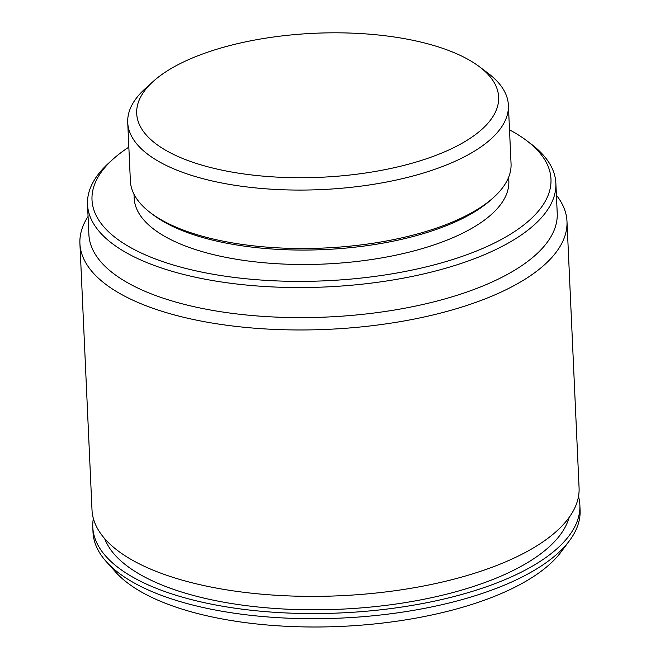 <?xml version="1.0" encoding="UTF-8"?>
<svg xmlns="http://www.w3.org/2000/svg" width="660" height="660" viewBox="0 0 660 660"><rect width="100%" height="100%" fill="white"/><g stroke="black" fill="none" stroke-linecap="round" stroke-linejoin="round"><path stroke-width="0.99" d="M578.506 496.444A243.787 96.987 177.4 0 1 579.86 504.991L580.09 510.147A243.787 96.987 177.4 0 1 569.481 540.697L561.066 551.983A234.415 93.258 177.4 0 1 541.134 571.271A234.415 93.258 177.4 0 1 316.016 627A234.415 93.258 177.4 0 1 115.756 572.203L106.359 561.726A243.787 96.987 177.4 0 1 93.019 532.265L92.788 527.109A243.787 96.987 177.4 0 1 93.357 518.471M569.481 540.697A243.787 96.987 177.4 0 1 548.749 560.761A243.787 96.987 177.4 0 1 314.63 618.717A243.787 96.987 177.4 0 1 106.359 561.726M569.085 517.514A234.415 93.258 177.4 0 1 540.35 554.087A234.415 93.258 177.4 0 1 293.708 609.452A234.415 93.258 177.4 0 1 104.651 538.601M87.516 204.418L88.885 234.498A234.415 93.258 -2.6 0 0 265.658 316.544A234.415 93.258 -2.6 0 0 527.084 261.896A234.415 93.258 -2.6 0 0 557.221 213.229L555.86 183.15A234.415 93.258 177.4 0 1 525.723 231.817A234.415 93.258 177.4 0 1 264.289 286.473A234.415 93.258 177.4 0 1 87.516 204.418A234.415 93.258 177.4 0 1 108.842 162.97L112.901 159.291A229.721 91.394 -2.6 0 0 217.165 274.948A229.721 91.394 -2.6 0 0 521.441 226.76A229.721 91.394 -2.6 0 0 526.482 140.514A229.721 91.394 -2.6 0 0 509.512 129.838M556.405 195.212A243.787 96.987 177.4 0 1 566.981 221.397A243.787 96.987 177.4 0 1 535.639 272.011A243.787 96.987 177.4 0 1 263.752 328.845A243.787 96.987 177.4 0 1 79.909 243.515A243.787 96.987 177.4 0 1 88.069 216.48M128.84 147.13A229.721 91.394 -2.6 0 0 121.539 152.221A229.721 91.394 -2.6 0 0 112.901 159.291M493.713 197.348L491.114 199.7A187.531 74.605 177.4 0 1 484.06 205.474A187.531 74.605 177.4 0 1 316.462 249.868A187.531 74.605 177.4 0 1 153.499 215.036L150.694 212.924A190.534 75.801 -2.6 0 0 316.272 248.317A190.534 75.801 -2.6 0 0 486.552 203.214A190.534 75.801 -2.6 0 0 493.713 197.348A190.534 75.801 -2.6 0 0 511.046 163.655L508.39 105.221A190.534 75.801 177.4 0 1 483.895 144.779A190.534 75.801 177.4 0 1 271.409 189.197A190.534 75.801 177.4 0 1 127.726 122.504A190.534 75.801 177.4 0 1 145.06 88.819L153.178 81.46A181.154 72.064 -2.6 0 0 235.397 172.664A181.154 72.064 -2.6 0 0 475.348 134.665A181.154 72.064 -2.6 0 0 479.317 66.652A181.154 72.064 -2.6 0 0 321.89 33A181.154 72.064 -2.6 0 0 159.992 75.883A181.154 72.064 -2.6 0 0 153.178 81.46M127.726 122.504L130.375 180.947A190.534 75.801 -2.6 0 0 150.694 212.924M133.98 194.197L134.153 198A187.531 74.605 -2.6 0 0 275.575 263.637A187.531 74.605 -2.6 0 0 484.72 219.912A187.531 74.605 -2.6 0 0 508.827 180.98L508.654 177.177M566.981 221.397L579.076 487.806A243.787 96.987 177.4 0 1 547.734 538.42A243.787 96.987 177.4 0 1 275.847 595.254A243.787 96.987 177.4 0 1 92.004 509.924L79.909 243.515M579.86 504.991A243.787 96.987 177.4 0 1 548.518 555.605A243.787 96.987 177.4 0 1 276.631 612.439A243.787 96.987 177.4 0 1 92.788 527.109M479.317 66.652L488.078 73.243A190.534 75.801 177.4 0 1 508.39 105.221M526.482 140.514L530.863 143.806A234.415 93.258 177.4 0 1 555.86 183.15"/></g></svg>
